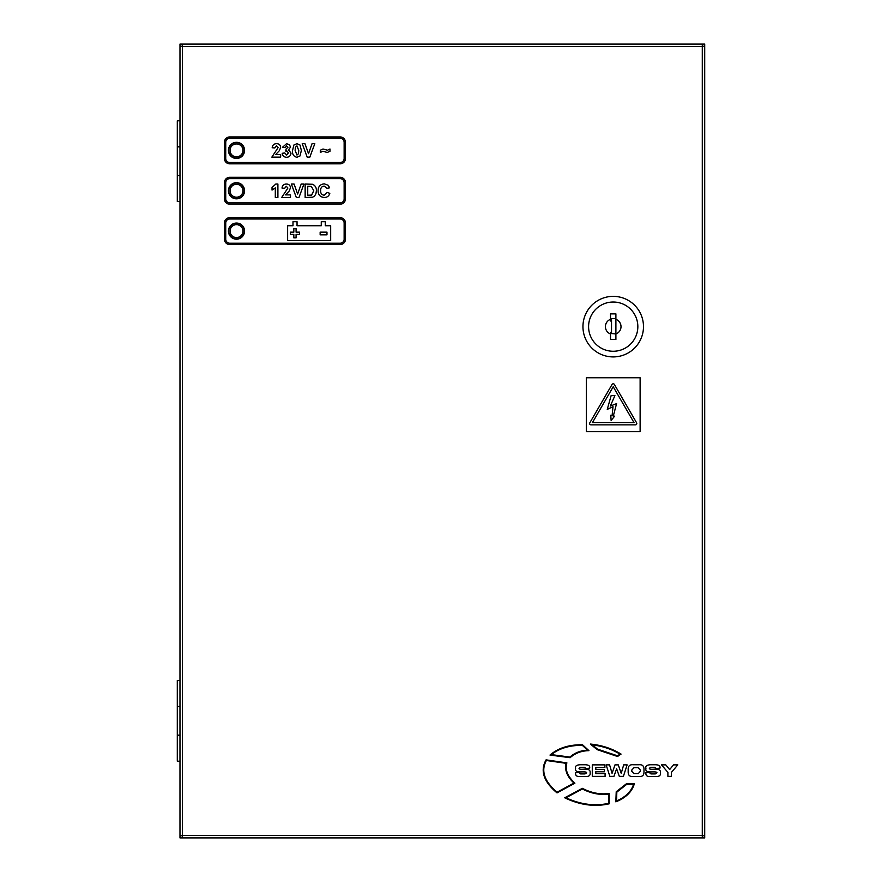 <?xml version="1.0" encoding="UTF-8"?>
<svg xmlns="http://www.w3.org/2000/svg" width="882" height="882" viewBox="0 0 882 882"><rect width="100%" height="100%" fill="white"/><g stroke="black" fill="none" stroke-linecap="round" stroke-linejoin="round"><path stroke-width="1.32" d="M179.983 761.21L177.293 761.21L177.293 735.246L179.983 735.246M179.983 175.551L177.293 175.551L177.293 201.515L179.983 201.515M179.983 146.754L177.293 146.754L177.293 120.79L179.983 120.79M179.983 706.449L177.293 706.449L177.293 680.485L179.983 680.485M589.628 423.514A1.345 1.345 0 0 0 590.973 424.859L635.459 424.859A1.345 1.345 0 0 0 636.617 422.831L614.379 384.464A1.345 1.345 0 0 0 612.053 384.464L589.815 422.831A1.345 1.345 0 0 0 589.628 423.514M228.427 231.117A8.07 8.07 0 0 0 236.497 239.187A8.07 8.07 0 0 0 244.568 231.117A8.07 8.07 0 0 0 236.497 223.047A8.07 8.07 0 0 0 228.427 231.117M228.427 190.755A8.07 8.07 0 0 0 236.497 198.825A8.07 8.07 0 0 0 244.568 190.755A8.07 8.07 0 0 0 236.497 182.673A8.07 8.07 0 0 0 228.427 190.755M228.427 150.392A8.07 8.07 0 0 0 236.497 158.462A8.07 8.07 0 0 0 244.568 150.392A8.07 8.07 0 0 0 236.497 142.311A8.07 8.07 0 0 0 228.427 150.392M179.983 706.581L177.293 706.581L177.293 735.114L179.983 735.114M179.983 146.886L177.293 146.886L177.293 175.419L179.983 175.419M702.281 46.25L704.707 46.25L704.707 44.1L182.409 44.1L182.409 837.9L704.707 837.9L704.707 835.75L702.281 835.75M702.281 837.9L702.281 44.1M182.409 44.1L179.983 44.1L179.983 46.25L182.409 46.25M182.409 835.75L179.983 835.75L179.983 837.9L182.409 837.9M182.409 835.474L179.983 835.474L179.983 46.526L704.707 46.526L704.707 835.474L182.409 835.474M586.309 377.761L586.309 431.585L640.123 431.585L640.123 377.761L586.309 377.761M634.059 422.698L592.373 422.698L613.211 386.746L634.059 422.698M607.257 409.38L611.127 395.61L614.919 395.61L610.322 406.04L616.584 403.614L613.277 416.128L614.677 416.128L611.127 420.416L610.774 415.279L612.053 415.841L613.023 406.723L607.257 409.38M580.654 773.933L579.121 772.621L575.593 772.621L575.593 773.415C575.483 775.697 576.982 776.722 580.091 776.513L584.369 776.513C588.625 776.855 590.543 775.653 590.113 772.908C590.598 769.997 588.349 768.773 583.355 769.225C580.058 769.402 578.647 769.06 579.143 768.211L580.477 767.318L584.38 767.318L586.1 768.52L589.628 768.145C590.179 766.006 588.702 764.87 585.185 764.749L580.246 764.749C576.475 764.937 574.932 766.16 575.604 768.431C574.921 771 576.894 772.158 581.525 771.904C585.45 771.75 587.103 772.114 586.486 772.963L584.975 773.933L580.654 773.933M633.243 764.749C629.968 764.451 628.271 765.841 628.171 768.917L628.171 772.345C628.271 775.421 629.968 776.81 633.243 776.513L638.91 776.513C642.184 776.81 643.882 775.421 643.981 772.345L643.981 768.917C643.882 765.841 642.184 764.451 638.91 764.749L633.243 764.749M633.816 773.558L638.336 773.558L640.354 771.254L640.354 770.008L638.138 767.704L634.004 767.704L631.799 770.008L631.799 771.254L633.816 773.558M650.96 773.933L649.428 772.621L645.9 772.621L645.9 773.415C645.8 775.697 647.3 776.722 650.398 776.513L654.676 776.513C658.942 776.855 660.85 775.653 660.42 772.908C660.905 769.997 658.656 768.773 653.661 769.225C650.365 769.402 648.965 769.06 649.45 768.211L650.784 767.318L654.698 767.318L656.406 768.52L659.945 768.145C660.497 766.006 659.008 764.87 655.491 764.749L650.563 764.749C646.793 764.937 645.238 766.16 645.922 768.431C645.238 771 647.201 772.158 651.831 771.904C655.756 771.75 657.41 772.114 656.792 772.963L655.282 773.933L650.96 773.933M617.521 756.491L621.06 754.088C611.987 748.509 601.745 745.158 590.356 744.055L597.191 749.667L617.521 756.491M592.428 744.871L597.445 749.116L617.521 755.797L620.013 754.121C611.854 749.237 602.66 746.15 592.428 744.871M566.894 762.875L546.068 759.865C539.971 770.681 543.621 781.695 557.027 792.896L574.899 783.172C567.468 776.27 564.8 769.512 566.894 762.875M557.082 792.212L573.906 783.051C567.016 776.48 564.436 769.909 566.145 763.327L546.388 760.493C540.721 770.758 544.282 781.331 557.082 792.212M609.23 803.8L609.197 793.458C600.322 794.693 591.37 792.984 582.352 788.332L564.701 797.78C579.882 805.09 594.722 807.096 609.23 803.8M608.69 803.326L608.679 794.12C599.925 795.189 591.149 793.48 582.363 788.993L565.979 797.78C580.565 804.516 594.799 806.357 608.69 803.326M588.956 750.67L582.517 744.761C569.022 744.584 558.174 748.013 549.993 755.069L570.114 757.693C575.251 753.118 581.525 750.78 588.956 750.67M582.307 745.345C569.596 745.235 559.298 748.322 551.393 754.617L569.915 757.065C574.832 752.765 580.742 750.472 587.644 750.163L582.307 745.345M626.496 783.69L616.22 791.738L615.845 801.848C625.889 797.791 632.063 791.738 634.367 783.69L626.496 783.69M616.827 792.124L616.562 800.933C625.592 797.063 631.269 791.507 633.585 784.274L626.804 784.274L616.827 792.124M592.285 764.87L592.285 776.381L605.085 776.381L605.085 773.613L595.813 773.613L595.813 771.772L604.402 771.772L604.402 769.391L595.813 769.391L595.813 767.549L604.876 767.549L604.876 764.87L592.285 764.87M606.132 764.87L609.87 776.381L613.927 776.381L616.617 768.784L619.329 776.381L623.387 776.381L627.124 764.87L623.673 764.87L621.226 773.327L618.271 764.87L614.997 764.87L612.064 773.327L609.583 764.87L606.132 764.87M667.894 772.378L667.894 776.381L671.423 776.381L671.423 772.378L677.795 764.87L673.539 764.87L669.659 769.578L665.778 764.87L661.511 764.87L667.894 772.378M340.088 136.93L229.772 136.93A5.38 5.38 0 0 0 224.392 142.311L224.392 158.462A5.38 5.38 0 0 0 229.772 163.843L340.088 163.843A5.38 5.38 0 0 0 345.479 158.462L345.479 142.311A5.38 5.38 0 0 0 340.088 136.93M344.134 142.311A4.035 4.035 0 0 0 340.088 138.276L229.772 138.276A4.035 4.035 0 0 0 225.737 142.311L225.737 158.462A4.035 4.035 0 0 0 229.772 162.497L340.088 162.497A4.035 4.035 0 0 0 344.134 158.462L344.134 142.311M279.351 150.701L275.658 154.526L280.652 154.526L280.652 157.117L271.854 157.117L278.062 147.669L276.474 145.905L274.787 147.978L272.196 147.724C272.472 145.122 273.916 143.766 276.529 143.667C278.999 143.7 280.366 144.924 280.652 147.316L279.351 150.701M286.562 157.283C284.037 157.128 282.593 155.794 282.207 153.292L284.798 152.972L286.617 155.045L288.414 152.917L286.859 150.91L285.823 151.098L286.066 149.014L287.896 147.338L286.617 145.905L285.14 147.625L282.549 147.239L286.595 143.667L289.561 144.869L290.487 147.107L288.546 149.94L291.005 153.082C290.707 155.717 289.23 157.117 286.562 157.283M293.882 145.023L296.958 143.667L300.034 145.045L301.357 150.48L300.023 155.927L296.958 157.283C293.596 156.5 292.129 154.229 292.559 150.458L293.882 145.023M298.766 150.48L296.958 145.905L295.426 147.228L295.139 150.48L296.958 155.045L298.48 153.722L298.766 150.48M322.812 151.252L320.32 152.454L320.32 150.216L323.021 149.014L327.498 150.216L329.989 149.014L329.989 151.252L327.266 152.454L322.812 151.252M326.968 232.153L326.968 234.844L320.144 234.844L320.144 232.153L326.968 232.153M296.076 234.392L296.076 237.842L293.827 237.842L293.827 234.392L290.387 234.392L290.387 232.153L293.827 232.153L293.827 228.703L296.076 228.703L296.076 232.153L299.527 232.153L299.527 234.392L296.076 234.392M330.673 240.532L287.62 240.532L287.62 225.737L293 225.737L293 221.691L297.036 221.691L297.036 225.737L321.257 225.737L321.257 221.691L325.293 221.691L325.293 225.737L330.673 225.737L330.673 240.532M340.088 177.293L229.772 177.293A5.38 5.38 0 0 0 224.392 182.673L224.392 198.825A5.38 5.38 0 0 0 229.772 204.205L340.088 204.205A5.38 5.38 0 0 0 345.479 198.825L345.479 182.673A5.38 5.38 0 0 0 340.088 177.293M344.134 182.673A4.035 4.035 0 0 0 340.088 178.638L229.772 178.638A4.035 4.035 0 0 0 225.737 182.673L225.737 198.825A4.035 4.035 0 0 0 229.772 202.86L340.088 202.86A4.035 4.035 0 0 0 344.134 198.825L344.134 182.673M340.088 217.656L229.772 217.656A5.38 5.38 0 0 0 224.392 223.047L224.392 239.187A5.38 5.38 0 0 0 229.772 244.568L340.088 244.568A5.38 5.38 0 0 0 345.479 239.187L345.479 223.047A5.38 5.38 0 0 0 340.088 217.656M344.134 223.047A4.035 4.035 0 0 0 340.088 219.001L229.772 219.001A4.035 4.035 0 0 0 225.737 223.047L225.737 239.187A4.035 4.035 0 0 0 229.772 243.223L340.088 243.223A4.035 4.035 0 0 0 344.134 239.187L344.134 223.047M272.031 187.469L275.823 184.029L277.896 184.029L277.896 197.48L275.305 197.48L275.305 187.899L272.031 190.06L272.031 187.469M289.186 191.063L285.481 194.889L290.487 194.889L290.487 197.48L281.689 197.48L287.896 188.031L286.297 186.267L284.621 188.34L282.031 188.087C282.306 185.485 283.75 184.129 286.352 184.029C288.822 184.062 290.2 185.286 290.487 187.69L289.186 191.063M298.987 197.48L296.319 197.48L291.347 184.029L294.081 184.029L297.642 194.029L301.192 184.029L303.937 184.029L298.987 197.48M312.614 197.193L305.15 197.48L305.15 184.029L312.625 184.283C315.315 185.573 316.561 187.767 316.362 190.876L315.943 193.742L314.51 196.124L312.614 197.193M311.357 186.4L307.73 186.267L307.73 195.231L311.589 195.109L313.772 190.755L311.357 186.4M324.113 195.231L327.222 192.474L329.813 193.334C328.964 196.08 327.101 197.469 324.223 197.48C320.232 197.083 318.182 194.856 318.082 190.777C318.126 186.554 320.199 184.25 324.311 183.853L328.28 185.319L329.636 187.822L327.057 188.34L324.135 186.091C321.665 186.466 320.519 187.954 320.673 190.589C320.475 193.268 321.621 194.823 324.113 195.231M309.847 157.117L307.19 157.117L302.217 143.667L304.952 143.667L308.513 153.666L312.063 143.667L314.808 143.667L309.847 157.117M613.211 296.363A30.275 30.275 0 0 1 643.485 326.638A30.275 30.275 0 0 1 613.211 356.912A30.275 30.275 0 0 1 582.947 326.638A30.275 30.275 0 0 1 613.211 296.363M613.211 302.019A24.619 24.619 0 0 1 637.84 326.638A24.619 24.619 0 0 1 613.211 351.257A24.619 24.619 0 0 1 588.592 326.638A24.619 24.619 0 0 1 613.211 302.019M611.524 320.618L611.524 332.657A6.251 6.251 0 0 1 610.52 332.282L610.52 339.416L615.901 339.416L615.901 333.969A7.806 7.806 0 0 0 615.901 319.317L615.901 313.86L610.52 313.86L610.52 320.993A6.251 6.251 0 0 1 611.524 320.618L611.524 318.534L615.901 318.534M611.524 332.657L611.524 333.55L615.901 333.969L615.901 319.317M610.52 319.317A7.806 7.806 0 0 0 610.52 333.969M236.497 156.842A6.461 6.461 0 0 0 242.958 150.392A6.461 6.461 0 0 0 236.497 143.931A6.461 6.461 0 0 0 230.037 150.392A6.461 6.461 0 0 0 236.497 156.842M236.497 158.187A7.806 7.806 0 0 0 244.303 150.392A7.806 7.806 0 0 0 230.037 146.004L230.037 154.769A7.806 7.806 0 0 0 236.497 158.187M236.497 197.204A6.461 6.461 0 0 0 242.958 190.755A6.461 6.461 0 0 0 236.497 184.294A6.461 6.461 0 0 0 230.037 190.755A6.461 6.461 0 0 0 236.497 197.204M236.497 198.549A7.806 7.806 0 0 0 244.303 190.755A7.806 7.806 0 0 0 230.037 186.367L230.037 195.131A7.806 7.806 0 0 0 236.497 198.549M236.497 237.567A6.461 6.461 0 0 0 242.958 231.117A6.461 6.461 0 0 0 236.497 224.656A6.461 6.461 0 0 0 230.037 231.117A6.461 6.461 0 0 0 236.497 237.567M236.497 238.923A7.806 7.806 0 0 0 244.303 231.117A7.806 7.806 0 0 0 230.037 226.729L230.037 235.494A7.806 7.806 0 0 0 236.497 238.923"/></g></svg>
